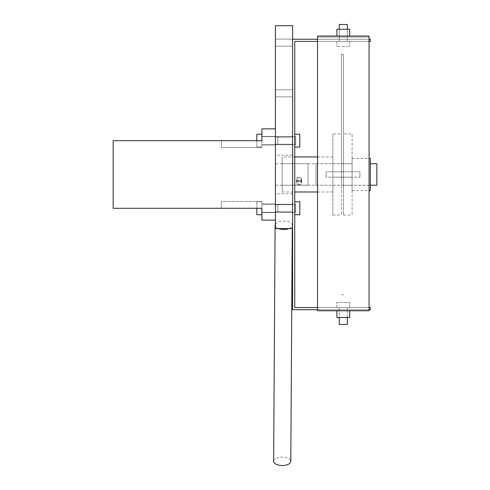 <?xml version="1.0" encoding="UTF-8"?>
<svg xmlns="http://www.w3.org/2000/svg" width="490" height="490" viewBox="0 0 490 490"><rect width="100%" height="100%" fill="white"/><g stroke="black" fill="none" stroke-linecap="round" stroke-linejoin="round"><path stroke-width="0.37" stroke-dasharray="2.45 1.84" d="M326.132 177.178L326.132 171.77L359.936 171.77L359.936 177.178L359.936 171.77L359.936 177.178L359.936 171.77L326.132 171.77L326.132 177.178L359.936 177.178L326.132 177.178L326.132 171.77L326.132 177.178M339.907 310.77L347.361 310.77L339.907 310.77M339.907 317.532L347.361 317.532L339.907 317.532M348.684 310.77L336.881 310.77L348.684 310.77M349.725 310.77L349.725 317.532L336.881 317.532L349.725 317.532L336.881 317.532L336.881 310.77M295.709 204.226L295.709 212.335L261.905 212.335L261.905 204.226L261.905 212.335L261.905 204.226L261.905 212.335L295.709 212.335L295.709 204.226L261.905 204.226L295.709 204.226L295.709 212.335L295.709 204.226M221.339 208.281L221.339 201.519L221.339 208.281L261.905 208.281L261.905 201.856L256.834 201.856L261.905 201.856L261.905 214.706L261.905 201.856L261.905 214.706L256.834 214.706L256.834 201.856L256.834 214.706L256.834 201.856L256.834 208.281L261.905 208.281L221.339 208.281L221.339 201.519L261.905 201.519L261.905 208.281L261.905 201.519L261.905 208.281L221.339 208.281L221.339 201.519L261.905 201.519L261.905 208.281L113.159 208.281L113.159 140.673L261.905 140.673L221.339 140.673L261.905 140.673L221.339 140.673L261.905 140.673L261.905 147.435L261.905 140.673L261.905 147.435L261.905 140.673L261.905 147.092L256.834 147.092L256.834 134.248L256.834 147.092L256.834 134.248L261.905 134.248L261.905 147.092L261.905 134.248L261.905 147.092L256.834 147.092L256.834 140.673M273.634 461.268A8.587 4.189 -179.6 0 1 281.554 457.139A8.587 4.189 -179.6 0 1 290.699 460.704A8.587 4.189 -179.6 0 1 290.803 461.372M275.423 224.102A8.587 4.189 -179.6 0 1 284.188 221.082A8.587 4.189 -179.6 0 1 292.175 224.647A8.587 4.189 -179.6 0 1 292.285 225.314A8.587 4.189 -179.6 0 1 289.051 228.567M278.473 228.567A8.587 4.189 -179.6 0 1 275.423 226.343M261.905 136.379L275.423 136.379L275.423 144.967L275.423 136.379L275.423 144.967L275.423 136.379L261.905 136.379L261.905 144.967L275.423 144.967L261.905 144.967L261.905 136.379M261.905 203.987L275.423 203.987L275.423 212.574L275.423 203.987L275.423 212.574L275.423 203.987L261.905 203.987L261.905 212.574L275.423 212.574L261.905 212.574L261.905 203.987M308.051 185.226L308.051 163.727L308.051 185.226L275.423 185.226L275.423 163.727L275.423 185.226M308.051 163.727L275.423 163.727M275.423 128.839L275.423 220.114L275.423 128.839L261.905 128.839L261.905 140.673M261.905 208.281L261.905 220.114L275.423 220.114M221.339 140.673L221.339 147.435L221.339 140.673M299.09 180.467L296.787 182.574L299.09 184.54L301.387 182.574L299.09 180.467M299.09 181.367L296.787 179.444L299.09 177.294L301.387 179.444L299.09 181.367M332.894 164.107L332.894 185.226L332.894 164.107M282.185 164.107L282.185 185.226L282.185 164.107M332.894 191.363L332.894 156.965L332.894 191.363M282.185 191.363L282.185 156.965L282.185 191.363M347.361 29.277L347.361 41.405L347.361 24.5L339.245 24.5L347.361 24.5L339.245 24.5L339.245 41.405L347.361 41.405L339.245 41.405L347.361 41.405L339.245 41.405L347.361 41.405L339.245 41.405L347.361 41.405L339.245 41.405L339.245 29.277L339.245 36.033L347.361 36.033L339.245 36.033L339.245 37.111L347.361 37.111L339.245 37.111L347.361 37.111L339.245 37.111L339.245 36.033L347.361 36.033L347.361 37.111L347.361 36.033L339.245 36.033L347.361 36.033L339.245 36.033L347.361 36.033L339.245 36.033L339.245 29.277L347.361 29.277L347.361 36.033L347.361 29.277L339.245 29.277M348.684 41.405L336.881 41.405L348.684 41.405M348.684 46.47L336.881 46.47L348.684 46.47M315.989 185.226L315.989 174.477L315.989 185.226L370.348 185.226L370.348 163.727L370.348 185.226L352.096 185.226L352.096 163.727L352.096 185.226M315.989 163.727L315.989 174.477L315.989 163.727L352.096 163.727M352.096 158.386L352.096 190.567L352.096 158.386L369.062 158.386M352.096 190.567L369.062 190.567M370.348 158.386L370.348 190.567M277.842 144.728L277.842 136.612L294.741 136.612L294.741 144.728L294.741 136.612L292.597 136.612L292.597 144.728L292.597 136.612L292.597 144.728L292.597 136.612L294.741 136.612L294.741 144.728L292.597 144.728L294.741 144.728L294.741 136.612L294.741 144.728L294.741 136.612L294.741 144.728L294.741 136.612L277.842 136.612L277.842 144.728L294.741 144.728L277.842 144.728L277.842 136.612L277.842 144.728M294.741 147.092L294.741 134.248L299.813 134.248L299.813 147.092L299.813 134.248L299.813 147.092L294.741 147.092L294.741 134.248L294.741 147.092M294.741 212.335L292.597 212.335L292.597 204.226L292.597 212.335L292.597 204.226L292.597 212.335L294.741 212.335L294.741 204.226L292.597 204.226L294.741 204.226L294.741 212.335L294.741 204.226L294.741 212.335L294.741 204.226L294.741 212.335L294.741 204.226L294.741 212.335L277.842 212.335L277.842 204.226L294.741 204.226L277.842 204.226L277.842 212.335L277.842 204.226L277.842 212.335L294.741 212.335M343.306 39.255L339.245 39.255L343.306 39.255M343.306 309.698L339.245 309.698L347.361 309.698L347.361 310.77L339.245 310.77L347.361 310.77L339.245 310.77L347.361 310.77L347.361 309.698L339.245 309.698L339.245 310.77L339.245 309.698L343.306 309.698M343.306 307.549L339.245 307.549L343.306 307.549M292.597 228.567L292.597 25.731L275.423 25.731L275.423 228.567L292.597 228.567L292.597 39.255L292.597 309.698L370.348 309.698L370.348 307.549L294.741 307.549L294.741 41.405L370.348 41.405L370.348 39.255L370.348 41.405L294.741 41.405L370.348 41.405L370.348 39.255L292.597 39.255L292.597 309.698L370.348 309.698L370.348 307.549L294.741 307.549L294.741 41.405M317.545 41.405L369.062 41.405M317.545 39.255L369.062 39.255M369.062 309.698L317.545 309.698L369.062 309.698L369.062 36.033L317.545 36.033L317.545 37.111L369.062 37.111L317.545 37.111L317.545 309.698L369.062 309.698L369.062 310.77L317.545 310.77L317.545 309.698M369.062 307.549L317.545 307.549M341.481 174.477L341.481 54.267L341.481 174.477M343.508 174.477L343.508 54.267L343.508 174.477M295.709 136.612L295.709 144.728L261.905 144.728L261.905 136.612L261.905 144.728L261.905 136.612L261.905 144.728L295.709 144.728L295.709 136.612L261.905 136.612L295.709 136.612L295.709 144.728L295.709 136.612M298.575 184.926A2.707 2.395 180 0 1 296.383 182.574A2.707 2.395 180 0 1 299.604 180.222A2.707 2.395 180 0 1 301.791 182.574A2.707 2.395 180 0 1 298.575 184.926M298.575 181.802A2.707 2.395 180 0 1 296.383 179.444A2.707 2.395 180 0 1 299.604 177.092A2.707 2.395 180 0 1 301.791 179.444A2.707 2.395 180 0 1 298.575 181.802M347.361 317.532L347.361 307.549L347.361 324.454L339.245 324.454L347.361 324.454L339.245 324.454L339.245 307.549L339.245 317.532M349.725 307.549L336.881 307.549L336.881 302.477L349.725 302.477L336.881 302.477L349.725 302.477L336.881 302.477L336.881 307.549L349.725 307.549L349.725 302.477L349.725 307.549L336.881 307.549L349.725 307.549M294.741 201.856L294.741 214.706L294.741 201.856L294.741 214.706L294.741 201.856L294.741 214.706L299.813 214.706L299.813 201.856M376.841 185.226L376.841 163.727M349.725 36.033L336.881 36.033L349.725 36.033L336.881 36.033L336.881 29.277L349.725 29.277L336.881 29.277L349.725 29.277L349.725 36.033L336.881 36.033M341.481 177.178L332.894 177.178L332.894 171.77L332.894 177.178L332.894 171.77L332.894 177.178L341.481 177.178L341.481 171.77L332.894 171.77L341.481 171.77L341.481 177.178M332.894 163.66L332.894 185.293L332.894 163.66L341.481 163.66L341.481 185.293L341.481 163.66M332.894 185.293L341.481 185.293M332.894 133.911L332.894 215.043L332.894 133.911L341.481 133.911L341.481 215.043L341.481 133.911M332.894 215.043L341.481 215.043M352.096 177.178L343.508 177.178L343.508 171.77L343.508 177.178L343.508 171.77L343.508 177.178L352.096 177.178L352.096 171.77L343.508 171.77L352.096 171.77L352.096 177.178M343.508 163.66L343.508 185.293L343.508 163.66L352.096 163.66L352.096 185.293L352.096 163.66M343.508 185.293L352.096 185.293M343.508 133.911L343.508 215.043L343.508 133.911L352.096 133.911L352.096 215.043L352.096 133.911M343.508 215.043L352.096 215.043M275.423 208.281L275.423 211.833L275.423 208.281M292.597 208.281L292.597 211.833L292.597 208.281M275.423 140.673L275.423 137.12L275.423 140.673M292.597 140.673L292.597 137.12L292.597 140.673M275.423 174.477L275.423 155.159L275.423 174.477M292.597 174.477L292.597 155.159L292.597 174.477M275.423 42.636L275.423 46.189L275.423 42.636M292.597 42.636L292.597 46.189L292.597 42.636M275.423 93.345L275.423 89.793L275.423 93.345M292.597 93.345L292.597 89.793L292.597 93.345M282.185 191.988L294.741 191.988L294.741 156.965L282.185 156.965M292.597 39.255L370.348 39.255L292.597 39.255L292.597 309.698L370.348 309.698L370.348 307.549L294.741 307.549M292.261 228.567L292.285 225.314M221.339 147.435L261.905 147.435L221.339 147.435M296.787 179.444L296.787 182.574M282.185 163.727L332.894 163.727M332.894 191.988L317.545 191.988M332.894 156.965L317.545 156.965M282.185 185.226L332.894 185.226M301.387 179.444L301.387 182.574M336.881 41.405L336.881 46.47L336.881 41.405M349.725 41.405L349.725 46.47L349.725 41.405M347.361 39.255L347.361 41.405L347.361 39.255M347.361 307.549L347.361 309.698L347.361 307.549M339.245 39.255L339.245 41.405L339.245 39.255M343.508 163.727L341.481 163.727M343.508 294.686L341.481 294.686M343.508 54.267L341.481 54.267M343.508 185.226L341.481 185.226M296.383 182.574L296.383 179.444M301.791 182.574L301.791 179.444M292.597 204.734L275.423 204.734L292.597 204.734M292.597 137.12L275.423 137.12L292.597 137.12M292.597 155.159L275.423 155.159M292.597 39.09L275.423 39.09L292.597 39.09M292.597 89.793L275.423 89.793L292.597 89.793M292.597 144.219L275.423 144.219L292.597 144.219M292.597 211.833L275.423 211.833L292.597 211.833M292.597 46.189L275.423 46.189L292.597 46.189M292.597 96.891L275.423 96.891L292.597 96.891M292.597 193.795L275.423 193.795"/><path stroke-width="0.73" d="M336.881 310.77L336.881 317.532L349.725 317.532L349.725 310.77M292.261 228.567L290.803 461.372A8.587 4.189 -179.6 0 1 282.883 465.5A8.587 4.189 -179.6 0 1 273.739 461.935A8.587 4.189 -179.6 0 1 273.634 461.268L275.111 225.21A8.587 4.189 -179.6 0 1 275.423 224.102M289.051 228.567A8.587 4.189 -179.6 0 1 278.473 228.567M275.423 226.343A8.587 4.189 -179.6 0 1 275.215 225.878A8.587 4.189 -179.6 0 1 275.111 225.21M275.423 128.839L261.905 128.839L261.905 140.673L113.159 140.673L113.159 208.281L261.905 208.281L261.905 214.706L256.834 214.706L256.834 208.281L221.339 208.281M275.423 220.114L261.905 220.114L261.905 208.281M339.245 29.277L339.245 24.5L347.361 24.5L347.361 29.277M369.062 190.567L370.348 190.567L370.348 158.386L369.062 158.386M317.545 307.549L294.741 307.549L294.741 41.405L317.545 41.405M369.062 41.405L370.348 41.405L370.348 39.255L369.062 39.255M292.597 39.255L317.545 39.255M317.545 309.698L292.597 309.698L292.597 228.567L275.423 228.567L275.423 25.731L292.597 25.731L292.597 228.567M369.062 307.549L370.348 307.549L370.348 309.698L369.062 309.698M256.834 140.673L256.834 134.248L261.905 134.248L261.905 140.673M317.545 156.965L294.741 156.965L294.741 147.092L299.813 147.092L299.813 134.248L294.741 134.248L294.741 41.405M299.813 201.856L294.741 201.856L299.813 201.856L299.813 214.706L294.741 214.706L294.741 307.549M370.348 163.727L376.841 163.727L376.841 185.226L370.348 185.226M347.361 317.532L347.361 324.454L339.245 324.454L339.245 317.532M349.725 36.033L349.725 29.277L336.881 29.277L336.881 36.033M369.062 310.77L369.062 36.033L317.545 36.033L317.545 310.77L369.062 310.77M294.741 201.856L294.741 191.988L317.545 191.988"/></g></svg>
